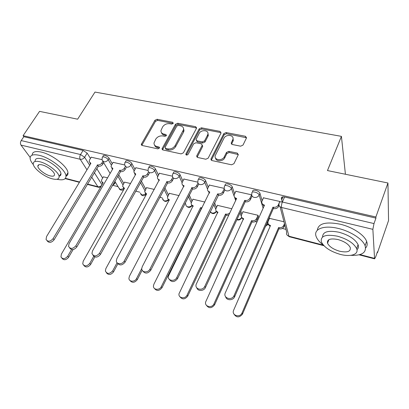 <?xml version="1.0" encoding="UTF-8"?>
<svg xmlns="http://www.w3.org/2000/svg" width="409" height="409" viewBox="0 0 409 409"><rect width="100%" height="100%" fill="white"/><g stroke="black" fill="none" stroke-linecap="round" stroke-linejoin="round"><path stroke-width="0.61" d="M173.273 123.395L172.736 122.281L157.128 119.275L154.945 120.277L141.263 144.423L142.148 145.471L157.925 148.881L159.628 147.782L158.983 146.979L156.918 146.534C154.929 146.013 153.953 144.827 153.999 142.992L155.691 139.218C157.429 136.698 159.812 135.604 162.843 135.941L164.893 136.366L166.463 135.645L165.931 134.505L163.881 134.086C161.862 133.574 160.885 132.398 160.957 130.568L162.603 126.954C164.311 124.484 166.667 123.4 169.679 123.707L171.724 124.106L173.273 123.395M240.63 146.182L242.997 145.103L246.525 137.833L245.472 136.289L226.121 132.562L223.81 133.62L210.906 159.081L211.928 160.553L231.53 164.791L233.933 163.697L238.309 154.679L237.256 153.084L228.841 151.345L226.479 152.424L224.326 156.739C222.327 161.253 213.784 160.2 215.231 155.655L223.927 138.288C225.906 133.876 234.464 134.909 232.905 139.408L231.203 142.997L232.24 144.5L240.63 146.182M23.093 135.681L39.55 111.371L77.633 119.198L94.99 92.071L341.423 136.361L327.466 170.563L387.947 182.997L375.886 216.99L23.093 135.681L23.829 136.703L21.212 140.578L80.537 154.536L84.612 157.261L89.704 165.313M196.484 128.324L196.617 127.945L195.65 126.693L177.705 123.242L175.481 124.259L162.015 148.799L162.946 149.965L181.09 153.886L183.396 152.833L196.484 128.324M201.458 127.812L220.088 131.401L220.993 133.073L208.171 158.16L205.819 159.234L197.685 157.475L196.683 156.095L196.821 155.722L202.266 145.175L201.269 143.82L195.983 142.736L193.687 143.789L188.114 154.316C186.959 155.359 186.192 155.302 185.809 154.137L199.193 128.85L201.458 127.812L201.882 128.953L220.477 132.547L220.088 131.401M282.271 201.995L281.341 198.329C281.228 197.046 282.302 196.601 284.557 196.99L282.374 202.02L374 223.575L372.865 229.337L374.578 258.836L375.677 256.893L377.456 251.729L377.497 252.69L388.55 220.553L387.947 182.997M112.889 185.333L118.048 186.647M135.645 191.126L139.781 192.179M159.735 197.261L162.301 197.91M184.791 203.636L185.66 203.856M241.607 218.099L241.923 218.181M255.277 221.576L256.97 222.01M267.731 224.745L268.457 224.935M282.353 228.467L285.963 229.388M377.154 252.598L377.497 252.69M375.886 216.99L375.937 218.12L374 223.575M23.829 136.703L83.093 150.405L87.148 153.13L90.461 158.457M96.723 168.539L102.649 178.068M30.159 157.419L21.012 145.108C20.21 143.733 20.276 142.225 21.212 140.578M124.607 164.929L113.088 162.373M130.517 183.498L124.561 182.153M148.084 170.456L135.788 167.721M154.351 189.439L146.529 187.639M172.45 176.187L159.362 173.273M179.132 195.62L169.311 193.329M197.798 182.153L183.861 179.05M204.924 202.051L192.941 199.229M224.183 188.36L209.336 185.057M231.78 208.748L217.476 205.359M251.918 196.371L251.571 194.807L235.85 191.31M258.37 216.729L258.064 215.303L242.966 211.734M280.001 201.985L279.868 201.463L263.473 197.828M283.974 221.765L269.475 218.36M252.496 192.102L252.721 191.611C251.775 188.815 259.306 190.604 259.955 193.35L262.159 200.747M263.744 206.095L263.882 206.55M268.053 220.594L268.232 221.192M224.996 185.63L225.247 185.113C224.413 182.46 231.453 184.244 232.23 186.898L234.669 193.805M240.819 211.223L241.852 214.152M198.59 179.428L198.871 178.876C198.135 176.366 204.73 178.14 205.615 180.701L208.258 187.22M214.546 202.746L216.458 207.465M173.217 173.472L173.528 172.879C172.884 170.512 179.076 172.276 180.052 174.75L182.869 180.952M189.229 194.96L192.005 201.08M148.81 167.751L149.162 167.123C148.6 164.883 154.423 166.637 155.476 169.029L158.441 174.965M164.822 187.731L168.442 194.97M125.323 162.245L125.711 161.581C125.22 159.474 130.716 161.212 131.836 163.528L134.934 169.234M141.294 180.957L145.722 189.111M102.705 156.954L103.124 156.248C102.705 154.27 107.899 155.993 109.075 158.232L112.286 163.738M118.61 174.577L123.804 183.483M341.423 136.361L345.416 174.254M101.989 159.607L91.217 157.214M107.582 177.777L103.359 176.862M281.714 199.791L283.002 196.831M375.937 218.12L284.557 196.99M161.514 132.685C161.857 133.994 162.808 134.832 164.377 135.195L163.881 134.086M165.931 134.505L166.427 135.614L164.377 135.195M154.607 145.154C154.97 146.437 155.916 147.266 157.439 147.634L156.918 146.534M158.983 146.979L159.5 148.073L157.439 147.634M172.736 122.281L173.217 123.411L157.629 120.394L155.451 121.396L141.826 145.359M196.596 128.032L178.171 124.367L175.957 125.384L162.537 149.812M178.344 125.394L176.785 126.105L165.129 147.23L165.665 148.411L167.874 148.886C170.982 149.254 173.411 148.145 175.154 145.553L183.549 129.627C183.723 127.628 182.716 126.361 180.533 125.819L178.344 125.394M165.328 148.273L166.172 149.51L165.665 148.411M183.539 128.503L184.009 130.752L183.534 132.127L175.635 146.662C173.897 149.249 171.478 150.354 168.375 149.985L166.172 149.51M221.095 132.813L220.477 132.547M202.261 145.18L202.567 146.652L197.123 157.235M201.882 128.953L199.623 129.985L186.346 155.016M207.557 135.134L207.884 134.249C209.06 130.006 201.095 129.331 199.147 133.472L196.013 139.515L196.995 140.819L202.276 141.892L204.582 140.839L207.557 135.134L207.971 136.269L208.299 135.384L207.941 133.242M196.427 140.578L197.435 141.943L196.995 140.819M207.971 136.269L205.001 141.969L202.706 143.017L197.435 141.943M233.028 138.237L233.268 140.558L231.56 144.188M215.563 158.053C215.865 161.795 223.058 161.667 224.72 157.864L224.326 156.739M238.345 154.566L229.219 152.48L226.862 153.554L224.72 157.864M246.54 137.787L226.494 133.712L224.193 134.766L211.305 160.272M103.431 176.744L101.785 179.536L101.396 181.192L103.14 182.869L61.381 254.112L60.956 256.949C62.802 259.429 65.062 259.173 67.73 256.177L71.58 249.546M115.42 182.261L114.54 183.784L112.24 185.609M73.093 249.577L68.64 257.266C66.125 260.17 63.896 260.497 61.958 258.237M102.746 183.534L102.173 182.47M91.289 157.092L89.545 159.955L89.121 161.652L90.895 163.339L46.549 236.566L46.059 239.48C47.935 242.005 50.276 241.719 53.093 238.626L97.516 164.934C99.321 165.18 100.793 164.505 101.943 162.91L102.741 164.234C101.601 165.829 100.128 166.504 98.334 166.253L54.085 239.812C51.396 242.834 49.075 243.171 47.127 240.824M103.671 162.675L102.741 164.234M90.471 164.045L89.949 162.976M102.843 161.391L101.943 162.91M97.306 164.883L98.124 166.207M124.633 182.031L123.012 184.883L122.628 186.397L124.484 188.304L83.196 261.213L82.746 263.877C84.591 266.694 86.938 266.52 89.786 263.36L93.722 256.331M94.832 256.97L90.65 264.449C88.093 267.44 85.798 267.752 83.768 265.375M124.075 189.024L123.375 187.813M146.601 187.511L144.638 191.765L146.606 193.932L105.849 268.59L105.384 271.014C107.194 274.224 109.632 274.163 112.7 270.824L117.081 262.701M117.874 263.815L113.513 271.913C110.905 275.001 108.538 275.288 106.412 272.772M146.187 194.704L145.338 193.339M113.165 162.24L111.442 165.17L111.028 166.719L112.925 168.641L69.055 243.646L68.548 246.382C70.42 249.25 72.858 249.055 75.864 245.783L119.796 170.297C121.662 170.553 123.16 169.863 124.305 168.232L125.057 169.571C123.922 171.197 122.424 171.882 120.563 171.627L76.805 246.975C74.075 250.093 71.682 250.41 69.627 247.941M126.11 167.741L125.057 169.571M112.475 169.413L111.826 168.191M125.261 166.565L124.305 168.232M119.576 170.241L120.343 171.576M135.87 167.583L133.774 171.954L135.788 174.142L92.47 251.008L91.948 253.498C93.789 256.78 96.325 256.694 99.556 253.237L142.925 175.86C144.858 176.131 146.386 175.43 147.521 173.759L148.227 175.108C147.097 176.775 145.568 177.475 143.641 177.204L100.445 254.429C97.664 257.644 95.195 257.946 93.037 255.328M149.413 172.961L148.227 175.108M135.323 174.975L134.525 173.585M148.554 171.898L147.521 173.759M142.7 175.809L143.416 177.148M56.902 179.249C63.063 180.609 66.089 179.5 65.977 175.931C65.767 169.868 50.22 157.731 39.249 155.313C33.088 153.988 30.046 155.037 30.118 158.457C30.302 160.231 31.391 162.307 33.38 164.679M66.002 176.202C67.475 175.558 68.129 174.403 67.96 172.731C67.787 166.621 52.306 154.474 41.345 152.097C35.307 150.814 32.25 151.826 32.173 155.149M35.138 161.059C35.087 158.574 37.291 157.818 41.759 158.789C49.647 160.553 60.803 169.254 60.956 173.636C61.084 174.888 60.558 175.732 59.377 176.161M52.296 178.83C56.917 179.934 59.193 179.183 59.111 176.586C58.932 172.235 47.73 163.539 39.837 161.749C35.368 160.763 33.17 161.499 33.241 163.973C33.42 168.421 44.458 176.949 52.296 178.83M42.117 164.878C39.223 164.229 37.797 164.704 37.843 166.31C37.96 169.168 45.087 174.679 50.149 175.885C53.109 176.581 54.561 176.1 54.515 174.438C54.397 171.627 47.199 166.044 42.117 164.878M350.774 255.344C362.037 255.748 366.812 252.532 365.089 245.702C362.773 239.234 350.687 231.361 338.534 228.503C323.826 224.766 313.141 229.071 316.147 236.535C317.21 239.408 319.644 242.297 323.463 245.19M365.636 247.946C367.272 246.192 367.604 243.999 366.628 241.371C364.342 234.868 352.302 227.005 340.176 224.193C325.794 221.458 318.187 223.472 317.353 230.236M322.583 237C322.67 231.734 328.156 230.149 339.041 232.246C348.933 235.088 355.278 239.219 358.079 244.638C358.846 246.714 358.468 248.391 356.955 249.674M340.073 254.332C350.482 257.21 359.158 254.49 356.643 248.616C353.821 243.222 347.451 239.086 337.532 236.213C325.733 234.009 320.339 235.896 321.351 241.872C324.025 247.235 330.267 251.392 340.073 254.332M338.003 239.556C330.375 238.104 326.888 239.321 327.532 243.202C329.271 246.663 333.304 249.337 339.639 251.228C347.343 252.788 350.886 251.566 350.273 247.552C348.468 244.081 344.383 241.417 338.003 239.556M327.394 242.736L327.65 242.9M169.382 193.191L167.47 197.307C167.45 198.529 168.068 199.331 169.326 199.72L129.397 276.259L128.922 278.365C128.983 281.985 134.852 282.169 136.519 278.58L141.77 268.452M142.174 270.206L137.276 279.669C134.612 282.864 132.168 283.12 129.939 280.441M169.116 200.594L168.114 199.055M201.473 209.004L200.553 207.665L202.061 207.818M193.017 199.081L191.177 203.038C191.064 204.413 191.714 205.328 193.13 205.778L153.886 284.235L153.441 285.932C153.084 289.961 159.561 290.579 161.299 286.648L200.553 207.665M201.105 208.912L162 287.737C159.259 291.05 156.729 291.274 154.398 288.396M192.92 206.703L191.739 204.965M228.743 215.18L226.049 215.282L225.809 214.096C227.317 214.403 228.646 214.014 229.807 212.931M217.552 205.2L215.814 208.963C215.574 210.512 216.254 211.545 217.849 212.066L179.009 293.734C178.094 298.176 185.277 299.378 187.102 295.053L225.563 214.035M226.049 215.282L187.741 296.136C184.909 299.587 182.276 299.756 179.848 296.648M217.649 213.048L216.269 211.085M159.444 173.13L157.409 177.363C157.373 178.61 158.007 179.423 159.305 179.802L116.851 258.677L116.335 260.84C116.345 264.567 122.449 264.705 124.234 260.998L166.954 181.642C168.958 181.928 170.522 181.213 171.647 179.505L172.296 180.86C171.172 182.567 169.612 183.278 167.618 182.997L125.067 262.189C122.219 265.523 119.663 265.794 117.398 263.007M173.636 178.329L172.296 180.86M159.06 180.747L158.099 179.178M172.772 177.383L171.647 179.505M166.719 181.586L167.383 182.941M183.943 178.891L181.985 182.961C181.852 184.372 182.521 185.303 183.989 185.742L142.26 266.663L141.77 268.411C141.35 272.568 148.099 273.146 149.955 269.086L191.944 187.659C194.019 187.956 195.614 187.225 196.729 185.476L197.317 186.841C196.202 188.59 194.612 189.316 192.542 189.019L150.727 270.277C147.797 273.739 145.149 273.974 142.777 270.983M198.748 184.014L197.317 186.841M183.738 186.749L182.588 184.97M197.976 183.022L196.729 185.476M191.698 187.598L192.296 188.958M209.418 184.888L207.573 188.764C207.307 190.349 208.007 191.402 209.664 191.923L168.355 276.233C167.347 280.825 174.837 282.005 176.79 277.522L217.685 193.856L217.941 193.917C220.098 194.224 221.724 193.483 222.828 191.688L223.35 193.063C222.251 194.858 220.625 195.594 218.472 195.282L177.491 278.718C174.469 282.317 171.714 282.501 169.234 279.27M224.858 189.95L223.35 193.063M209.418 192.987L208.058 190.972M224.239 188.784L222.828 191.688M217.685 193.856L218.222 195.221M258.457 216.545L256.99 219.812C255.962 221.591 254.378 222.312 252.235 221.969L251.816 220.717C253.963 221.059 255.553 220.333 256.586 218.549L258.043 215.298M243.048 211.56L241.433 215.108C241.039 216.831 241.745 217.997 243.539 218.611L205.717 301.806C204.086 306.627 212.061 308.601 213.994 303.81L251.561 220.65M251.98 221.908L214.556 304.889C211.611 308.488 208.871 308.596 206.351 305.211M243.345 219.633L241.75 217.424M235.937 191.126L234.224 194.791C233.8 196.555 234.526 197.746 236.392 198.355L236.653 198.416L196.177 284.337C194.428 289.332 202.746 291.3 204.812 286.336L244.751 200.369L245.017 200.43C247.256 200.758 248.923 200.001 250.011 198.161L250.456 199.541C249.372 201.381 247.711 202.138 245.477 201.806L245.211 201.744L205.436 287.527C203.922 291.223 197.787 291.464 196.836 287.885M252.005 196.177L250.456 199.541M236.157 199.474L234.567 197.199M251.561 194.802L250.011 198.161M244.751 200.369L245.211 201.744M284.802 224.945L284.01 226.801C282.956 228.534 281.361 229.224 279.219 228.861L278.872 227.603C281.019 227.961 282.619 227.271 283.677 225.533L284.47 223.672M269.557 218.171L268.099 221.494C267.522 223.391 268.243 224.694 270.257 225.41L270.518 225.477L233.646 310.206C231.208 315.206 239.705 318.243 241.949 313.136L278.606 227.537M278.953 228.795L242.44 314.204C239.291 317.788 236.463 317.747 233.968 314.086M270.078 226.484L268.243 223.989M263.56 197.629L262.016 201.059C261.402 203.012 262.143 204.342 264.245 205.057L264.516 205.124L225.328 292.788C222.736 297.977 231.612 301.055 234.009 295.743L272.961 207.153L273.238 207.22C275.482 207.567 277.159 206.842 278.273 205.047L278.641 206.438C277.532 208.232 275.855 208.953 273.621 208.605L273.345 208.539L234.551 296.929C232.895 300.702 226.53 300.615 225.666 296.832M282.824 196.841L281.648 199.536M279.071 205.456L278.708 206.294M264.025 206.233L262.179 203.662M281.683 197.235L281.305 198.104M279.843 201.458L279.5 202.24M279.127 203.104L278.34 204.904M272.961 207.153L273.345 208.539M372.865 229.337L281.52 207.47L288.933 236.208C286.857 235.461 286.111 234.122 286.694 232.184L280.068 206.79M287.103 235.083L289.265 236.719L288.933 236.208L323.381 245.129M359.915 254.587L374.424 258.345M87.148 153.13L84.612 157.261C83.446 158.84 81.979 159.515 80.21 159.28L21.012 145.108M94.3 172.593L102.01 184.791M87.454 184.04L97.874 186.734L91.636 177.041M86.984 169.807L80.21 159.28C79.504 157.864 79.612 156.284 80.537 154.536L83.093 150.405M65.435 178.334L79.597 182.005M259.955 193.35L259.168 195.083L263.12 208.253M267.322 222.256L267.844 223.999L267.42 225.001M232.23 186.898L231.417 188.585L234.117 196.156M234.388 196.918L234.602 197.532M234.873 198.293L235.666 200.512M240.063 212.854L241.336 216.443M205.615 180.701L204.786 182.348L207.516 189.04M209.025 192.731L209.26 193.304M213.769 204.347L215.763 209.229M180.052 174.75L179.203 176.356L182.066 182.613M188.426 196.524L191.248 202.695M155.476 169.029L154.617 170.599L157.608 176.545M164.004 189.26L167.654 196.509M131.836 163.528L130.962 165.062L134.075 170.757M140.466 182.455L144.914 190.599M109.075 158.232L108.191 159.73L111.412 165.221M117.766 176.044L122.981 184.934M102.235 157.741C101.81 155.763 107.005 157.491 108.191 159.73C107.035 161.34 105.542 162.025 103.707 161.78L102.061 159.985L102.235 157.741M123.687 188.605L120.312 189.52L118.712 187.751L114.786 181.202M124.832 163.104C124.336 161.003 129.837 162.751 130.962 165.062C129.811 166.708 128.288 167.409 126.391 167.148L124.633 165.103L124.832 163.104M148.293 168.682C147.726 166.448 153.559 168.211 154.617 170.599C153.477 172.286 151.923 172.997 149.955 172.731C148.697 172.373 148.073 171.591 148.089 170.395L148.293 168.682M172.68 174.479C172.025 172.112 178.227 173.886 179.203 176.356C178.073 178.089 176.489 178.81 174.449 178.528C173.033 178.109 172.373 177.225 172.475 175.865L172.68 174.479M198.038 180.512C197.296 178.007 203.897 179.791 204.786 182.348C203.667 184.122 202.046 184.858 199.929 184.561C198.329 184.076 197.639 183.063 197.859 181.535L198.038 180.512M216.433 211.755L216.105 212.02M224.434 186.79C223.59 184.147 230.635 185.937 231.417 188.585C230.308 190.4 228.657 191.156 226.458 190.845C224.653 190.272 223.938 189.127 224.306 187.419L224.434 186.79M236.857 219.761C239.107 220.482 240.717 219.71 241.688 217.445L241.264 218.386M251.929 193.334C250.978 190.543 258.508 192.342 259.168 195.083C258.074 196.949 256.387 197.716 254.101 197.389C252.067 196.714 251.325 195.436 251.878 193.539L251.929 193.334M145.573 194.024L141.979 195.078L140.272 193.063M168.273 199.607C167.143 200.707 165.865 201.116 164.438 200.834C163.237 200.471 162.634 199.704 162.629 198.539C163.871 201.765 165.834 202.261 168.518 200.037M191.826 205.354C190.691 206.622 189.326 207.107 187.726 206.811C186.381 206.381 185.742 205.512 185.819 204.198M216.289 211.243C215.185 212.736 213.723 213.324 211.898 213.007L210.16 211.744M241.653 217.332C240.63 219.071 239.081 219.776 237.005 219.444M267.839 223.979L265.702 225.952M279.163 203.324C279.045 202.051 280.114 201.617 282.374 202.02C281.55 204.132 281.264 205.952 281.52 207.47C279.316 206.724 278.534 205.338 279.163 203.324M323.948 245.712L289.327 236.734M101.723 185.282C100.604 186.509 99.321 186.995 97.874 186.734L98.651 187.302M141.995 144.909L141.453 143.82M155.451 121.396L154.945 120.277M157.629 120.394L157.128 119.275M162.695 149.372L162.184 148.273M175.957 125.384L175.481 124.259M178.171 124.367L177.705 123.242M196.085 127.833L195.65 126.693M168.375 149.985L167.874 148.886M175.635 146.662L175.154 145.553M183.534 132.127L183.074 131.003M197.266 156.831L196.821 155.722M202.567 146.652L202.133 145.527M186.381 154.945L185.911 153.84M199.623 129.985L199.193 128.85M202.706 143.017L202.276 141.892M205.001 141.969L204.582 140.839M231.663 143.912L231.289 142.767M233.033 141.156L232.665 140.011M226.862 153.554L226.479 152.424M229.219 152.48L228.841 151.345M237.619 154.219L237.256 153.084M211.438 159.888L211.018 158.774M224.193 134.766L223.81 133.62M226.494 133.712L226.121 132.562M245.809 137.45L245.472 136.289M114.54 183.784L113.901 182.731M68.64 257.266L67.73 256.177M97.516 164.934L98.334 166.253M53.093 238.626L54.085 239.812M90.65 264.449L89.786 263.36M113.513 271.913L112.7 270.824M119.796 170.297L120.563 171.627M75.864 245.783L76.805 246.975M142.925 175.86L143.641 177.204M99.556 253.237L100.445 254.429M137.276 279.669L136.519 278.58M201.34 208.973L200.788 207.726M193.252 206.049L193.13 205.778M162 287.737L161.299 286.648M226.295 215.344L225.809 214.096M217.971 212.373L217.849 212.066M187.741 296.136L187.102 295.053M159.305 179.802L159.433 180.057M166.954 181.642L167.618 182.997M124.234 260.998L125.067 262.189M183.989 185.742L184.116 186.023M191.944 187.659L192.542 189.019M149.955 269.086L150.727 270.277M209.664 191.923L209.786 192.235M217.941 193.917L218.472 195.282M176.79 277.522L177.491 278.718M252.235 221.969L251.816 220.717M256.99 219.812L256.586 218.549M243.657 218.953L243.539 218.611M214.556 304.889L213.994 303.81M236.392 198.355L236.514 198.708M245.017 200.43L245.477 201.806M204.812 286.336L205.436 287.527M279.219 228.861L278.872 227.603M284.076 226.663L283.739 225.395M270.375 225.809L270.257 225.41M242.527 314.015L242.041 312.941M264.245 205.057L264.367 205.466M273.238 207.22L273.621 208.605M234.101 295.549L234.643 296.729M119.31 188.989C120.737 190.436 122.281 190.533 123.932 189.28M110.123 173.431L102.945 161.463M140.895 194.49C142.531 196.11 144.208 196.105 145.916 194.474M186.448 206.095C188.355 207.976 190.2 207.859 191.985 205.742M210.507 212.21C212.629 214.27 214.582 214.05 216.361 211.555M265.421 226.591L267.844 223.999M359.076 254.817L374.578 258.836M65.179 178.626L79.407 182.312M87.265 184.352L98.528 187.271L100.675 187.071M141.693 145.282L141.263 144.423M162.465 149.766L162.015 148.799M184.009 130.752L183.549 129.627M197.133 157.204L196.683 156.095M202.695 146.299L202.266 145.175M186.136 154.904L185.809 154.137M208.299 135.384L207.884 134.249M231.571 144.137L231.203 142.997M233.268 140.558L232.905 139.408M211.325 160.195L210.906 159.081M65.977 175.931L67.96 172.731M60.956 173.636L59.111 176.586M38.855 164.745L37.843 166.31M365.089 245.702L366.628 241.371M358.079 244.638L356.643 248.616M328.892 239.674L327.532 243.202M284.01 226.801L283.677 225.533M242.44 314.204L241.949 313.136M278.273 205.047L278.641 206.438M234.009 295.743L234.551 296.929"/></g></svg>
